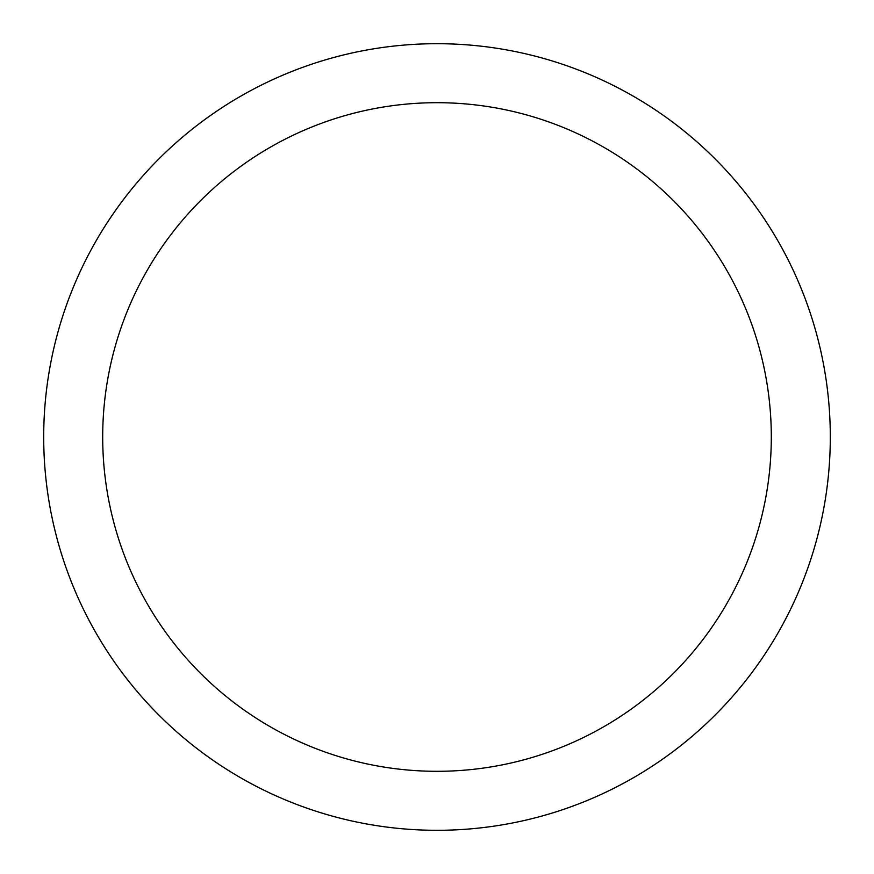<?xml version="1.0" encoding="UTF-8"?>
<svg xmlns="http://www.w3.org/2000/svg" width="874" height="874" viewBox="0 0 874 874"><rect width="100%" height="100%" fill="white"/><g stroke="black" fill="none" stroke-linecap="round" stroke-linejoin="round"><path stroke-width="1.31" d="M437 43.7A393.3 393.3 0 0 1 830.3 437A393.3 393.3 0 0 1 437 830.3A393.3 393.3 0 0 1 43.7 437A393.3 393.3 0 0 1 437 43.7M437 102.695A334.305 334.305 0 0 1 771.305 437A334.305 334.305 0 0 1 437 771.305A334.305 334.305 0 0 1 102.695 437A334.305 334.305 0 0 1 437 102.695"/></g></svg>
